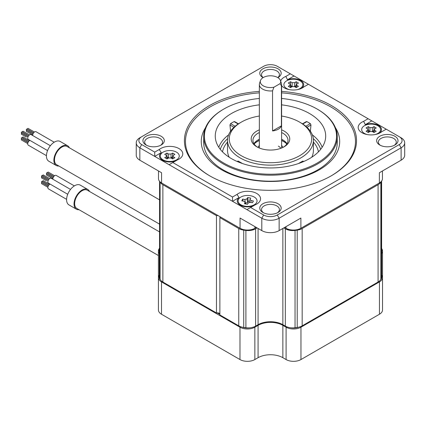<?xml version="1.0" encoding="UTF-8"?>
<svg xmlns="http://www.w3.org/2000/svg" width="426" height="426" viewBox="0 0 426 426"><rect width="100%" height="100%" fill="white"/><g stroke="black" fill="none" stroke-linecap="round" stroke-linejoin="round"><path stroke-width="0.64" d="M219.875 313.834A2.631 1.518 0 0 0 216.467 312.972L216.467 215.657A2.631 1.518 0 0 1 218.107 215.604M219.965 216.674A2.631 1.518 0 0 1 220.056 217.068A2.631 1.518 0 0 1 219.875 217.622L219.875 314.942L238.762 325.847A10.517 6.071 180 0 0 243.725 327.456A113.582 65.577 0 0 0 245.903 327.748A10.517 6.071 180 0 0 255.616 326.114L258.076 324.692L258.076 228.458M283.807 227.915L285.329 228.794A10.517 6.071 0 0 0 295.042 230.429L295.042 327.748A10.517 6.071 180 0 1 285.329 326.114L282.864 324.692A17.53 10.117 0 0 0 258.076 324.692M295.042 327.748A113.582 65.577 0 0 0 297.22 327.456A10.517 6.071 180 0 0 302.178 325.847L378.075 282.033A10.517 6.071 180 0 0 380.86 279.168A113.582 65.577 0 0 0 381.366 277.912A10.517 6.071 180 0 0 381.611 276.596L381.611 181.039M159.58 181.354L159.58 277.912A10.517 6.071 180 0 1 159.329 276.596L159.329 250.855M159.58 277.912A113.582 65.577 0 0 0 160.085 279.168A10.517 6.071 180 0 0 162.87 282.033L216.467 312.972M219.875 217.622L238.762 228.528A10.517 6.071 0 0 0 243.725 230.136A113.582 65.577 0 0 0 245.903 230.429A10.517 6.071 0 0 0 255.616 228.794L257.134 227.915M160.107 181.902A10.517 6.071 0 0 0 162.87 184.714L216.467 215.657M295.042 230.429A113.582 65.577 0 0 0 297.22 230.136A10.517 6.071 0 0 0 302.178 228.528L378.075 184.714A10.517 6.071 0 0 0 380.839 181.902M154.734 152.109L159.244 149.505A12.972 7.487 0 0 1 160.623 148.567A12.972 7.487 0 0 1 178.968 148.567A12.972 7.487 0 0 1 178.968 159.159L178.968 159.159A12.972 7.487 0 0 1 177.338 159.952L172.834 162.556L232.521 197.02L232.521 201.312L154.734 156.401L154.734 152.109L141.698 144.579A9.638 5.565 180 0 1 141.698 136.709L139.84 137.784A12.269 7.082 0 0 0 136.245 142.79A12.269 7.082 0 0 0 139.84 147.801L154.734 156.401L161.268 152.63A10.341 5.969 0 0 0 162.482 160.229A10.341 5.969 0 0 0 175.634 160.937M253.427 205.843A10.341 5.969 180 0 1 240.269 205.14A10.341 5.969 180 0 1 239.05 197.542L232.521 201.312L261.798 218.213A12.269 7.082 0 0 0 279.147 218.213L401.106 147.801A12.269 7.082 0 0 0 404.7 142.79A12.269 7.082 0 0 0 401.106 137.784L386.206 129.179L379.678 132.949A10.341 5.969 0 0 0 378.464 125.356A10.341 5.969 0 0 0 365.3 124.653L371.829 120.883L308.424 84.273L303.914 86.877A12.972 7.487 180 0 1 302.535 87.815A12.972 7.487 180 0 1 284.19 87.815A12.972 7.487 180 0 1 281.602 85.674M382.447 170.97L382.447 178.67A10.517 6.071 180 0 1 379.369 182.962L300.889 228.272L300.889 218.053L279.147 230.604A12.269 7.082 180 0 1 261.798 230.604L240.056 218.053L240.056 228.272L161.576 182.962A10.517 6.071 180 0 1 158.499 178.67L158.499 170.97M162.434 183.457A9.292 5.362 0 0 0 162.444 183.468L161.576 182.962L161.576 172.748L139.84 160.197A12.269 7.082 180 0 1 136.245 155.186L136.245 142.79M365.3 124.653L363.607 121.335L368.112 118.737M363.607 121.335A12.972 7.487 0 0 0 361.978 122.134A12.972 7.487 0 0 0 361.978 132.726A12.972 7.487 0 0 0 380.322 132.726L380.322 132.726A12.972 7.487 0 0 0 381.701 131.783M401.106 137.784L399.247 136.709A9.638 5.565 180 0 1 399.247 144.579L401.106 147.801L401.106 160.197L379.369 172.748L379.369 182.962L378.501 183.468A9.292 5.362 0 0 0 378.512 183.457M232.521 197.02L237.032 194.416A12.972 7.487 180 0 1 238.411 193.473A12.972 7.487 180 0 1 256.75 193.473A12.972 7.487 180 0 1 256.75 204.065A12.972 7.487 180 0 1 255.126 204.863L250.616 207.467L263.657 214.992A9.638 5.565 180 0 0 277.289 214.992L399.247 144.579M141.698 136.709L263.657 66.296A9.638 5.565 180 0 1 277.289 66.296L290.33 73.826L285.819 76.43L287.518 79.742A10.341 5.969 180 0 1 300.676 80.445A10.341 5.969 180 0 1 301.896 88.044L303.914 86.877M280.643 81.057A12.972 7.487 180 0 1 284.19 77.223A12.972 7.487 180 0 1 285.819 76.43M259.343 91.377A86.063 49.688 0 0 0 209.619 105.51A86.063 49.688 0 0 0 209.613 175.778A86.063 49.688 0 0 0 331.327 175.778L331.327 175.778A86.063 49.688 0 0 0 351.951 124.642A86.063 49.688 0 0 0 281.602 91.377M270.473 214.283A10.693 6.172 0 0 0 278.034 212.473A10.693 6.172 0 0 0 280.351 205.747A10.693 6.172 0 0 0 270.473 201.935A10.693 6.172 0 0 0 260.595 205.747A10.693 6.172 0 0 0 262.911 212.473A10.693 6.172 0 0 0 270.473 214.283M398.017 140.644A10.693 6.172 0 0 0 387.325 134.472A10.693 6.172 0 0 0 376.632 140.644A10.693 6.172 0 0 0 379.763 145.01A10.693 6.172 0 0 0 394.886 145.01A10.693 6.172 0 0 0 398.017 140.644M277.874 77.639A10.693 6.172 0 0 0 278.034 77.548A10.693 6.172 0 0 0 280.351 70.817A10.693 6.172 0 0 0 270.473 67.01A10.693 6.172 0 0 0 260.595 70.817A10.693 6.172 0 0 0 262.911 77.548A10.693 6.172 0 0 0 263.071 77.639M142.928 140.644A10.693 6.172 0 0 0 146.059 145.01A10.693 6.172 0 0 0 161.182 145.01A10.693 6.172 0 0 0 164.314 140.644A10.693 6.172 0 0 0 153.621 134.472A10.693 6.172 0 0 0 142.928 140.644M287.518 79.742L294.047 75.972L290.33 73.826M404.7 142.79L404.7 155.186A12.269 7.082 180 0 1 401.106 160.197M160.506 145.367A8.941 5.16 0 0 0 162.562 142.076A8.941 5.16 0 0 0 159.942 138.429A8.941 5.16 0 0 0 150.197 137.31A8.941 5.16 0 0 0 144.68 142.076A8.941 5.16 0 0 0 146.736 145.367M277.784 77.58A8.941 5.16 0 0 0 279.413 74.614A8.941 5.16 0 0 0 276.793 70.961A8.941 5.16 0 0 0 270.473 69.449A8.941 5.16 0 0 0 261.532 74.614A8.941 5.16 0 0 0 263.161 77.58M394.21 145.367A8.941 5.16 0 0 0 396.265 142.076A8.941 5.16 0 0 0 393.645 138.429A8.941 5.16 0 0 0 383.901 137.31A8.941 5.16 0 0 0 378.384 142.076A8.941 5.16 0 0 0 380.439 145.367M277.358 212.83A8.941 5.16 0 0 0 279.413 209.539A8.941 5.16 0 0 0 276.793 205.891A8.941 5.16 0 0 0 270.473 204.379A8.941 5.16 0 0 0 261.532 209.539A8.941 5.16 0 0 0 263.587 212.83M162.444 183.468L161.576 182.962M240.924 228.773A9.292 5.362 0 0 0 254.061 228.773L254.929 228.272A10.517 6.071 180 0 1 240.056 228.272L240.924 228.773M286.016 226.643L286.016 228.272L286.884 228.773A9.292 5.362 0 0 0 300.021 228.773L300.889 228.272A10.517 6.071 180 0 1 286.016 228.272L284.6 227.457M287.002 143.722A17.53 10.117 0 0 0 281.602 139.27M259.343 139.27A17.53 10.117 0 0 0 258.076 139.93A17.53 10.117 180 0 0 253.939 143.722M283.455 147.156A17.53 10.117 0 0 0 287.997 140.356A17.53 10.117 0 0 0 281.602 132.539M259.343 132.539A17.53 10.117 0 0 0 258.076 133.205A17.53 10.117 0 0 0 252.943 140.356A17.53 10.117 0 0 0 257.485 147.156M259.343 129.839A19.282 11.129 0 0 0 256.841 131.059A19.282 11.129 0 0 0 256.841 146.8A19.282 11.129 0 0 0 284.105 146.8L284.105 146.8A19.282 11.129 0 0 0 281.602 129.839M281.602 116.032A41.189 23.781 180 0 1 299.6 122.113A41.189 23.781 180 0 1 299.6 155.746A41.189 23.781 180 0 1 241.345 155.746A41.189 23.781 180 0 1 241.345 122.113L241.345 122.113A41.189 23.781 180 0 1 259.343 116.032M240.104 122.826L241.345 122.113L240.104 122.826A42.946 24.793 180 0 0 227.527 140.356A42.946 24.793 180 0 0 254.04 163.264A42.946 24.793 180 0 0 300.836 157.892A42.946 24.793 180 0 0 313.414 140.356A42.946 24.793 180 0 0 300.836 122.826L299.6 122.113M298.653 163.477L299.052 163.158A42.946 24.793 0 0 0 300.836 162.184A42.946 24.793 0 0 0 302.524 161.156L303.216 161.555M237.729 161.555L238.422 161.156A42.946 24.793 0 0 0 241.893 163.158L242.287 163.477M305.799 126.261L310.352 123.631A54.001 31.178 0 0 0 306.88 121.628L302.758 124.009M238.187 124.009L234.066 121.628A54.001 31.178 0 0 0 232.287 122.608A54.001 31.178 0 0 0 230.594 123.631L235.147 126.261M310.336 131.655L310.969 124.994L310.352 123.631M306.305 121.607L306.88 121.628M234.066 121.628L234.641 121.607M259.343 104.844A55.215 31.875 0 0 0 231.43 113.524A55.215 31.875 0 0 0 215.444 138.668A55.215 31.875 0 0 0 251.441 165.991A55.215 31.875 0 0 0 309.516 158.605A55.215 31.875 0 0 0 325.501 138.668A55.215 31.875 0 0 0 281.602 104.844M230.604 131.655L229.976 124.994L230.594 123.631M281.602 98.459A66.078 38.154 180 0 1 317.2 109.088A66.078 38.154 180 0 1 317.2 163.041A66.078 38.154 180 0 1 223.746 163.041A66.078 38.154 180 0 1 223.746 109.088A66.078 38.154 180 0 1 259.343 98.459M317.2 109.088L317.695 109.376L317.2 109.088M223.746 109.088L223.251 109.376A66.781 38.558 0 0 0 203.692 136.639A66.781 38.558 0 0 0 223.251 163.904A66.781 38.558 0 0 0 296.027 172.258A66.781 38.558 0 0 0 337.254 136.639A66.781 38.558 0 0 0 317.695 109.376L317.695 109.376M203.692 136.639L203.692 142.646A66.781 38.558 180 0 0 223.251 169.91A66.781 38.558 0 0 0 296.027 178.27A66.781 38.558 0 0 0 337.254 142.646L337.254 136.639M335.459 127.757A69.209 39.959 180 0 1 307.721 175.182A69.209 39.959 180 0 1 221.531 169.761A69.209 39.959 180 0 1 205.486 127.757M259.343 92.847A85.008 49.081 0 0 0 210.359 106.798A85.008 49.081 0 0 0 209.991 175.991M330.954 175.991A85.008 49.081 0 0 0 350.891 125.595A85.008 49.081 0 0 0 281.602 92.847M256.34 227.457L254.061 228.773M371.829 120.883L386.206 129.179M308.424 84.273L294.047 75.972M246.899 209.613L250.616 207.467M239.05 197.542L237.032 194.416M169.111 164.702L172.834 162.556M159.244 149.505L161.268 152.63M281.405 125.819L281.405 85.743A11.129 6.427 0 0 0 281.602 84.545A11.129 6.427 0 0 0 281.4 83.326L280.478 80.567A10.192 5.884 0 0 0 270.473 75.796A10.192 5.884 0 0 0 260.467 80.567A10.192 5.884 0 0 0 263.827 86.143A10.192 5.884 0 0 0 273.881 87.224L272.549 90.855L272.549 130.931A11.129 6.427 0 0 0 281.405 125.819L272.549 130.931M260.467 80.567L259.546 83.326A11.129 6.427 0 0 0 259.343 84.545A11.129 6.427 0 0 0 262.602 89.087A11.129 6.427 0 0 0 272.549 90.855M281.405 85.743L280.074 83.65A10.192 5.884 0 0 0 280.478 80.567M280.074 83.65L273.881 87.224M281.602 140.548A18.712 10.804 0 0 1 283.705 141.592A18.712 10.804 180 0 1 286.831 143.988M259.343 140.548A18.712 10.804 0 0 0 254.109 143.988M286.906 143.881A18.861 10.89 180 0 0 283.812 141.533A18.861 10.89 0 0 0 281.602 140.442M259.343 140.442A18.861 10.89 0 0 0 254.04 143.881M283.471 140.298A20.214 11.667 0 0 0 281.602 139.494M259.343 139.494A20.214 11.667 0 0 0 257.474 140.298M381.611 253.454A10.517 6.071 0 0 0 382.521 250.989L382.521 309.952A10.517 6.071 180 0 1 379.444 314.244L300.964 359.555A10.517 6.071 180 0 1 286.091 359.555L282.864 357.696A17.53 10.117 0 0 0 258.076 357.696L254.855 359.555A10.517 6.071 180 0 1 239.982 359.555L161.502 314.244A10.517 6.071 180 0 1 158.424 309.952L158.424 277.608A10.517 6.071 0 0 0 161.502 281.9L239.982 327.211A10.517 6.071 0 0 0 254.855 327.211L258.076 325.352A17.53 10.117 180 0 1 282.864 325.352L286.091 327.211A10.517 6.071 0 0 0 300.964 327.211L379.444 281.9A10.517 6.071 0 0 0 382.521 277.608A10.517 6.071 0 0 0 381.611 275.137M298.525 327.221A9.814 5.666 180 0 1 290.734 327.775M381.611 249.258A9.814 5.666 180 0 1 381.611 251.574M381.611 275.878A9.814 5.666 180 0 1 380.45 279.925M250.211 327.775A9.814 5.666 180 0 1 242.415 327.221M217.143 312.876L219.875 314.457M160.495 279.925A9.814 5.666 180 0 1 159.329 275.878M159.329 251.574A9.814 5.666 180 0 1 159.329 249.258M159.329 248.518A10.517 6.071 0 0 0 158.424 250.989A10.517 6.071 0 0 0 159.329 253.454M159.329 275.137A10.517 6.071 0 0 0 158.424 277.608M382.521 250.989A10.517 6.071 0 0 0 381.611 248.518M250.318 195.683A9.463 5.463 0 0 0 238.118 200.912A9.463 5.463 0 0 0 244.844 206.147A9.463 5.463 180 0 0 257.048 200.912A9.463 5.463 180 0 0 250.318 195.683M245.168 201.972L245.12 202.467L243.976 201.237L241.755 200.848L242.671 199.107L244.886 199.49L247.027 198.83L247.559 202.499L245.424 203.159M245.658 203.958L245.12 202.467L244.449 203.75L247.469 204.278L248.14 202.994L250.275 202.334L252.496 202.723L253.406 200.976L251.191 200.593L250.653 202.403M251.191 200.593L249.993 199.48M250.046 199.357L250.717 198.079L247.692 197.552L247.027 198.83M242.671 199.107L242.953 201.056M249.418 201.429L248.23 201.221L247.559 202.499M247.692 197.552L248.23 201.221M374.827 134.611A9.463 5.463 0 0 0 380.61 129.579A9.463 5.463 0 0 0 377.835 125.713A9.463 5.463 180 0 0 367.521 124.525A9.463 5.463 180 0 0 361.679 129.579A9.463 5.463 180 0 0 364.448 133.439A9.463 5.463 0 0 0 367.425 134.6M368.293 126.644L369.928 127.587L372.356 127.587L373.991 126.644L376.222 127.933L374.108 129.376L374.587 130.276L376.222 131.224L373.991 132.513L372.356 131.565L369.928 131.565L368.293 132.513L366.062 131.224L367.697 130.276L368.176 129.376L366.062 127.933L368.293 126.644L368.293 129.701M370.157 131.453L368.612 130.574M373.671 130.574L372.127 131.453M373.991 126.644L373.991 129.701M297.103 89.689A9.463 5.463 0 0 0 302.827 84.673A9.463 5.463 0 0 0 300.053 80.807A9.463 5.463 180 0 0 289.739 79.619A9.463 5.463 180 0 0 283.897 84.673A9.463 5.463 180 0 0 286.671 88.533A9.463 5.463 0 0 0 289.611 89.689M290.511 81.739L292.151 82.681L294.574 82.681L296.214 81.739L298.445 83.022L296.326 84.47L296.805 85.37L298.445 86.318L296.214 87.607L294.574 86.659L292.151 86.659L290.511 87.607L288.28 86.318L289.92 85.37L290.399 84.47L288.28 83.022L290.511 81.739L290.511 84.795M292.38 86.547L290.836 85.669M295.889 85.669L294.345 86.547M296.214 81.739L296.214 84.795M163.11 159.872A9.463 5.463 0 0 0 173.425 161.055A9.463 5.463 0 0 0 179.266 156.007A9.463 5.463 0 0 0 176.497 152.146A9.463 5.463 180 0 0 166.177 150.958A9.463 5.463 180 0 0 160.336 156.007A9.463 5.463 180 0 0 163.11 159.872M166.949 153.072L168.59 154.02L171.012 154.02L172.652 153.072L174.884 154.361L172.77 155.804L173.244 156.709L174.884 157.652L172.652 158.941L171.012 157.993L168.59 157.993L166.949 158.941L164.718 157.652L166.358 156.709L166.838 155.804L164.718 154.361L166.949 153.072L166.949 156.134M168.818 157.881L167.274 157.008M172.333 157.008L170.789 157.881M172.652 153.072L172.652 156.134M158.424 255.541L76.824 208.431A10.517 6.071 -60 0 1 74.646 203.617A10.517 6.071 -60 0 1 79.236 193.037A10.517 6.071 -60 0 1 87.341 190.214L159.329 231.781M79.012 209.698A11.395 6.576 -60 0 1 76.382 209.193A11.395 6.576 -60 0 1 74.023 203.974A11.395 6.576 -60 0 1 78.996 192.509A11.395 6.576 -60 0 1 87.777 189.458A11.395 6.576 -60 0 1 89.529 191.482M76.382 209.193L68.948 204.895A11.395 6.576 -60 0 1 66.589 199.682A11.395 6.576 -60 0 1 71.563 188.217A11.395 6.576 -60 0 1 80.344 185.166L87.777 189.458M52.84 179.202A2.806 1.619 -60 0 1 52.829 179A2.806 1.619 -60 0 1 54.054 176.178A2.806 1.619 -60 0 1 56.216 175.427L74.353 185.901M66.594 199.347L48.452 188.872A2.806 1.619 -60 0 1 47.872 187.589A2.806 1.619 -60 0 1 50.034 184.059M67.723 194.272L48.452 183.148A2.806 1.619 -60 0 1 47.872 181.865A2.806 1.619 -60 0 1 49.096 179.042A2.806 1.619 -60 0 1 51.258 178.292L70.524 189.416M53.697 176.609L47.046 172.764A0.527 0.304 -60 0 0 46.519 173.675L47.116 174.021A0.527 0.304 -60 0 1 47.11 174.016M53.782 176.497L47.707 172.988A0.527 0.304 -60 0 1 48.234 172.077L54.56 175.73M52.845 178.702L46.519 175.049A0.527 0.304 -60 0 1 47.046 174.138L53.117 177.647M47.707 174.362L53.175 177.52M47.707 180.086L47.707 180.086A0.527 0.304 -60 0 1 47.707 180.086L47.116 179.745A0.527 0.304 -60 0 1 47.11 179.745M47.712 178.718A0.527 0.304 -60 0 1 47.707 178.712L42.749 175.853A0.527 0.304 -60 0 1 43.276 174.942L49.602 178.595M46.525 179.405A0.527 0.304 -60 0 1 46.514 179.399L42.158 176.881A0.527 0.304 -60 0 1 42.153 176.881M46.525 180.778A0.527 0.304 -60 0 1 46.514 180.773L41.562 177.914A0.527 0.304 -60 0 1 42.089 177.003L48.159 180.507M42.158 182.605A0.527 0.304 -60 0 1 42.153 182.605L42.749 182.951M47.888 187.291L41.562 183.638A0.527 0.304 -60 0 1 42.089 182.727L48.159 186.231M48.825 185.081L42.749 181.577A0.527 0.304 -60 0 1 43.276 180.667L49.602 184.32M48.218 186.103L41.562 182.264A0.527 0.304 -60 0 1 42.089 181.354L48.74 185.193M41.823 176.513A0.527 0.304 -60 0 1 41.823 175.65A0.527 0.304 -60 0 1 42.089 175.629L48.74 179.468M42.754 177.227A0.527 0.304 -60 0 1 42.749 177.227A0.527 0.304 -60 0 1 42.749 177.221L41.562 176.54M43.015 175.826A0.527 0.304 -60 0 1 42.749 175.853M159.329 224.012L56.669 164.74A10.517 6.071 -60 0 1 54.491 159.926A10.517 6.071 -60 0 1 59.081 149.34A10.517 6.071 -60 0 1 67.186 146.523L159.329 199.725M58.863 166.002A11.395 6.576 -60 0 1 56.232 165.496A11.395 6.576 -60 0 1 53.873 160.282A11.395 6.576 -60 0 1 58.847 148.818A11.395 6.576 -60 0 1 67.622 145.767A11.395 6.576 -60 0 1 69.379 147.79M56.232 165.496L48.793 161.204A11.395 6.576 -60 0 1 46.434 155.991A11.395 6.576 -60 0 1 51.408 144.526A11.395 6.576 -60 0 1 60.188 141.469L67.622 145.767M46.439 155.65L28.302 145.181A2.806 1.619 -60 0 1 27.722 143.897A2.806 1.619 -60 0 1 29.884 140.367M47.568 150.58L28.302 139.456A2.806 1.619 -60 0 1 27.722 138.173A2.806 1.619 -60 0 1 28.947 135.351A2.806 1.619 -60 0 1 31.103 134.6L50.374 145.719M32.685 135.511A2.806 1.619 -60 0 1 32.68 135.308A2.806 1.619 -60 0 1 33.904 132.486A2.806 1.619 -60 0 1 36.061 131.735L54.203 142.209M22.003 138.913L22.599 139.254M27.738 143.594L21.407 139.941A0.527 0.304 -60 0 1 21.934 139.03L28.009 142.54M28.675 141.389L22.599 137.88A0.527 0.304 -60 0 1 23.126 136.97L29.453 140.623M28.063 142.412L21.407 138.567A0.527 0.304 -60 0 1 21.934 137.657L28.59 141.501M22.003 133.189L21.407 132.843A0.527 0.304 -60 0 1 21.934 131.932L28.59 135.777M21.673 132.816A0.527 0.304 -60 0 1 21.407 132.843M21.673 134.19A0.527 0.304 -60 0 1 21.673 133.333A0.527 0.304 -60 0 1 21.934 133.306L28.009 136.815M22.599 133.535A0.527 0.304 -60 0 1 22.599 133.53L26.96 136.048A0.527 0.304 -60 0 1 26.96 136.048L26.96 136.048M22.86 132.129A0.527 0.304 -60 0 1 22.86 131.272A0.527 0.304 -60 0 1 23.126 131.245L29.453 134.898M26.96 130.324L26.364 129.983A0.527 0.304 -60 0 1 26.891 129.073L33.547 132.912M33.633 132.8L27.557 129.296A0.527 0.304 -60 0 1 28.084 128.386L34.41 132.039M32.695 135.01L26.364 131.357A0.527 0.304 -60 0 1 26.891 130.447L32.967 133.95M27.557 130.67L33.02 133.823M27.557 136.395L26.364 135.708A0.527 0.304 -60 0 1 26.364 135.708A0.527 0.304 -60 0 1 26.364 135.702M27.562 135.021A0.527 0.304 -60 0 1 27.552 135.015L22.599 132.156M21.407 134.217L26.364 137.081A0.527 0.304 -60 0 1 26.364 137.081A0.527 0.304 -60 0 1 26.364 137.076M238.762 228.528L238.762 325.847M162.87 184.714L162.87 282.033M160.085 181.881L160.085 279.168M381.366 181.354L381.366 277.912M380.86 181.881L380.86 279.168M378.075 184.714L378.075 282.033M302.178 228.528L302.178 325.847M297.22 230.136L297.22 327.456M285.329 228.794L285.329 326.114M282.864 324.692L282.864 228.458M255.616 228.794L255.616 326.114M245.903 230.429L245.903 327.748M243.725 230.136L243.725 327.456M261.798 230.604L261.798 218.213L263.657 214.992M139.84 160.197L139.84 147.801L141.698 144.579M161.576 172.748L161.576 174.378M311.736 157.247A42.946 24.793 0 0 0 313.414 150.378L313.414 140.356M227.527 140.356L227.527 150.378A42.946 24.793 0 0 0 229.209 157.247M303.392 161.656L302.524 161.156M238.422 161.156L237.548 161.656M322.157 147.279A52.765 30.464 0 0 0 312.354 134.872M318.43 151.864A48.202 27.828 0 0 0 313.414 142.028M306.976 127.299L310.969 124.994M320.656 149.356A51.024 29.458 0 0 0 313.318 138.674M227.628 138.674A51.024 29.458 0 0 0 220.29 149.356M227.527 142.028A48.202 27.828 0 0 0 222.516 151.864M228.592 134.872A52.765 30.464 0 0 0 218.788 147.279M229.976 124.994L233.97 127.299M300.021 228.773L300.889 228.272M254.929 226.643L254.929 228.272M279.147 230.604L279.147 218.213L277.289 214.992M379.369 172.748L379.369 174.378M282.96 147.407A12.881 7.439 0 0 0 281.602 145.484M259.343 145.484A12.881 7.439 0 0 0 257.98 147.407M280.835 148.317A11.129 6.427 0 0 0 278.343 146.118M286.41 326.657L286.091 327.211L286.091 359.555M300.607 326.598L300.964 327.211L300.964 359.555M161.832 281.33L161.502 281.9L161.502 314.244M240.339 326.598L239.982 327.211L239.982 359.555M254.535 326.657L254.855 327.211L254.855 359.555M257.794 324.857L258.076 325.352L258.076 357.696M283.152 324.857L282.864 325.352L282.864 357.696M379.113 281.33L379.444 281.9L379.444 314.244M244.886 199.49L245.312 202.403M367.697 130.276L368.479 132.401M369.928 127.587L369.928 131.336M372.356 127.587L372.356 131.336M374.587 130.276L373.804 132.401M289.92 85.37L290.702 87.495M292.151 82.681L292.151 86.43M294.574 82.681L294.574 86.43M296.805 85.37L296.022 87.495M166.358 156.709L167.141 158.834M168.59 154.02L168.59 157.769M171.012 154.02L171.012 157.769M173.244 156.709L172.461 158.834M303.743 161.502L303.024 161.087M237.921 161.087L237.197 161.502M238.48 123.822L234.651 121.612M306.294 121.612L302.465 123.822M378.501 183.468L379.369 182.962M281.602 148.019L281.602 84.545M259.343 148.019L259.343 84.545M158.424 250.989L158.424 283.333M382.521 277.608L382.521 283.333M249.971 199.56L249.146 202.355M245.195 202.078L245.893 204.001M368.192 129.435L369.145 132.017M374.092 129.435L373.139 132.017M290.415 84.529L291.363 87.112M296.31 84.529L295.362 87.112M166.854 155.868L167.801 158.451M172.748 155.868L171.8 158.451"/></g></svg>
